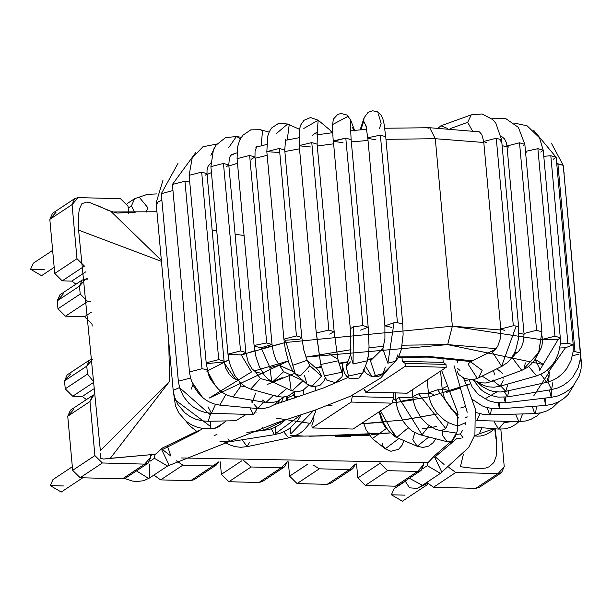<?xml version="1.0" encoding="UTF-8"?>
<svg xmlns="http://www.w3.org/2000/svg" width="612" height="612" viewBox="0 0 612 612"><rect width="100%" height="100%" fill="white"/><g stroke="black" fill="none" stroke-linecap="round" stroke-linejoin="round"><path stroke-width="0.92" d="M327.328 405.695L332.14 405.863M396.033 402.428L413.23 399.858M430.856 396.385L470.521 383.724L466.604 385.476M535.125 359.313L543.655 364.599L447.663 344.61L452.36 326.204L435.293 138.702L452.36 326.204L285.743 342.475L452.36 326.204L500.853 329.983M518.861 333.112L524.086 334.297M541.895 339.767L452.36 326.204L447.663 344.61L305.839 357.102L350.982 349.712M207.422 370.91L228.842 359.94L224.153 361.983M245.963 353.514L284.297 342.812L261.186 348.771M435.293 138.702L385.95 139.337L435.293 138.702L483.801 142.489L435.293 138.702L429.685 127.724L427.972 128.268L429.685 127.724L435.293 138.702M368.019 140.454L351.334 141.885L368.019 140.454M333.479 143.843L317.284 146.008L333.479 143.843M299.505 148.831L284.863 151.539L299.505 148.831M267.169 155.326L255.089 158.286L267.169 155.326M237.502 163.243L228.888 166.02L237.502 163.243M211.446 172.576L207.078 174.489L211.446 172.576M507.034 146.796L502.131 145.687L507.034 146.796M254.118 370.994L288.198 361.034L209.12 398.129L251.356 371.989M290.539 435.346L302.795 435.996L290.539 435.346M371.4 434.604L390.288 432.929L309.412 436.218L369.648 434.734M422.234 428.874L431.644 427.367M548.765 381.138L549.293 371.92L533.863 395.658M429.632 356.559L472.571 360.789L429.632 356.559L397.831 356.911L429.632 356.559L427.91 357.102L429.632 356.559M496.875 368.799L502.857 373.565M402.78 419.993L437.496 413.934L405.58 419.61M402.382 420.046L360.927 423.841L383.25 422.226M310.1 423.374L276.058 418.111M251.869 400.149L252.022 403.071L255.594 393.057M272.378 381.85L282.224 377.665M315.585 367.797L321.392 366.504L315.585 367.797M339.17 363.123L347.868 361.746L339.17 363.123M367.888 359.198L372.578 358.716L367.888 359.198M460.744 387.794L446.446 392.437M428.989 396.798L399.338 401.992M396.117 402.421L392.46 402.872M294.777 373.351L267.184 384.504M460.691 407.967L465.587 406.429M485.308 398.687L496.791 391.94M244.073 235.467L235.1 234.297M216.763 230.984L212.119 229.898M402.191 345.199L447.663 344.61L496.125 348.656M514.738 352.321L516.849 352.856M436.685 426.495L428.775 427.842M369.013 347.677L383.594 346.384M254.722 350.691L241.273 355.144M207.675 370.75L206.871 371.27M192.925 384.642L191.128 389.263M395.176 393.049L396.66 405.373L398.274 411.165L403.078 421.178L408.487 427.956L412.542 431.315L419.687 434.642L422.066 434.742L398.764 397.639L412.848 397.188L398.764 397.639L395.78 399.644L398.764 397.639L422.066 434.742L419.687 434.642L447.196 441.742L451.296 442.331L447.196 441.742L449.568 441.849L452.52 440.586L449.568 441.849L451.595 442.208L456.399 434.443L460.408 433.908L463.116 437.978M363.329 422.249L366.129 429.922L363.329 422.249M363.306 422.265L366.129 429.922L372.318 438.628L386.18 428.652L383.724 424.759L386.18 428.652L372.318 438.628L385.239 448.81L398.986 438.46L385.239 448.81L383.058 446.14L382.209 443.126M383.441 424.521L380.84 418.164L379.142 411.777M370.145 435.951L369.288 432.944M393.585 399.116L395.788 400.378L393.585 399.116M380.496 410.874L395.031 436.662L396.025 437.152L395.031 436.662L380.496 410.874M379.524 411.516L383.571 422.907L388.421 430.81L395.031 436.662L396.706 437.488L408.265 427.727L396.706 437.488L392.223 430.924M396.706 437.488L417.231 446.27L428.813 436.999L417.231 446.27L412.748 439.707L414.821 432.715M413.077 398.932L401.112 401.22M422.066 434.742L429.134 425.761L422.066 434.742M447.196 441.742L442.247 435.017L442.644 430.97M460.997 438.49L456.965 438.406L434.688 457.225L456.965 438.406M418.126 398.144L412.786 396.568L418.669 393.876L428.492 393.684L418.669 393.876L412.786 396.568L413.85 402.75L415.701 408.388L420.949 417.698L427.36 424.414L435.752 429.326L440.931 430.703L445.758 428.591L448.367 422.563L445.758 428.591L418.669 393.876L445.758 428.591L440.931 430.703L456.46 433.105L457.539 430.167L456.453 433.105M474.56 435.905L479.372 433.786L481.981 427.734L479.372 433.786L474.56 435.905L477.521 436.165L480.497 436.027L485.836 434.688L491.229 431.552L494.159 428.721M479.372 433.786L494.091 428.721L479.372 433.786M433.747 394.449L428.408 392.873L437.611 389.76L442.262 389.737L437.611 389.76L428.408 392.873L429.578 399.231L431.674 404.914L436.846 413.154L444.932 420.536L448.879 422.823L454.456 424.965L458.64 425.814M437.611 389.76L458.732 418.072L437.611 389.76M458.702 425.822L458.763 425.294M465.579 417.629L466.91 417.629L467.048 416.397L466.91 417.629M465.893 422.525L465.181 424.72L465.893 422.525L458.855 425.615M476.572 427.298L498.642 429.089L503.951 422.678L504.204 421.232L503.951 422.678L498.642 429.089L494.481 422.456L494.412 421.01M503.951 422.678L512.856 421.431L503.951 422.678M447.487 390.249L442.147 388.674L447.364 386.111L442.147 388.674L443.402 395.153L445.674 400.822L451.182 408.801L458.197 414.798M476.901 420.498L479.984 413.758L476.901 420.498M476.343 420.597L518.861 421.569L519.871 421.24L522.587 413.926L519.871 421.24L518.861 421.569L515.511 414.117M476.044 412.519L483.511 414.454L489.6 414.821L490.663 413.498L491.459 408.533L490.663 413.498L489.6 414.821L487.366 408.235M489.6 414.821L534.636 413.605L535.707 412.274L536.533 406.108L535.707 412.274L534.636 413.605L532.356 406.414M467.667 380.886L464.508 380.565M472.319 399.391L482.195 405.878L486.41 407.416L493.295 408.755L499.377 408.824L499.522 402.994L499.377 408.824L498.367 402.918M499.377 408.824L545.522 405.45L545.583 398.029L545.522 405.45L544.389 398.167M505.596 397.157L505.405 402.78L503.89 397.295L505.405 402.78L551.213 397.364L549.415 389.951L551.213 397.364L557.624 395.979L563.667 393.424L569.083 389.813L573.467 385.545L579.166 376.112L581.086 368.898L581.285 361.531L580.069 360.537L581.285 361.531L564.065 174.527M551.313 390.601L551.213 397.364M508.817 390.647L507.532 396.89L504.349 391.588L507.532 396.89L551.565 389.592L547.87 382.072L551.565 389.592L557.754 387.947L563.499 385.185L568.716 381.36L572.863 377L578.218 367.636L580.207 359.496L580.291 352.826L573.199 351.25L580.291 352.826L563.224 165.324L556.736 163.741L557.892 163.748L574.951 351.25L557.892 163.748L563.224 165.324L551.657 143.705M552.804 382.668L551.565 389.592M579.159 354.08L572.457 355.802M507.952 384.007L505.726 391.32L500.807 386.034L505.726 391.32L546.615 382.37L540.886 374.276L546.615 382.37L552.521 380.442L557.922 377.42L562.749 373.397L566.964 368.332L571.004 360.598L573.169 351.548L573.214 344.816L567.882 343.24L560.34 343.921L567.882 343.24L573.214 344.816L565.442 347.784L548.329 372.157L565.442 347.784L559.827 347.983M548.857 375.255L546.615 382.37M547.618 369.885L548.329 372.157M567.882 343.24L550.815 155.739L543.777 156.32L550.815 155.739L567.882 343.24M573.214 344.816L556.155 157.315L550.815 155.739L556.155 157.315L553.141 159.327M503.202 380.633L500.103 386.226L493.326 380.84L500.103 386.226L536.563 375.906L528.684 366.435L536.563 375.906L542.5 373.442L547.021 370.382L551.336 366.152L555.023 360.981L558.435 353.476L560.317 344.227L560.294 337.755L554.954 336.179L542.4 339.385L554.954 336.179L560.294 337.755L558.152 339.469L539.662 370.314L558.152 339.469L542.622 339.821M502.919 377.313L503.156 378.912M535.064 359.443L539.616 368.592L539.662 370.314M554.954 336.179L537.887 148.678L525.486 151.401L537.887 148.678L554.954 336.179M560.294 337.755L543.226 150.254L537.887 148.678L543.226 150.254L540.786 152.074M526.312 152.778L525.578 152.334M493.173 379.953L490.908 381.727L482.118 376.105L490.908 381.727L521.799 370.359L512.229 357.836L515.595 353.507L512.229 357.836L521.799 370.359L527.024 367.659L531.162 364.209L534.812 359.81L538.797 352.466L541.911 331.857L536.579 330.289L524.025 333.494L536.579 330.289L541.911 331.857L538.606 352.917M493.486 370.474L494.458 374.261M525.348 362.885L524.063 368.585L538.797 352.466L541.911 331.865L524.851 144.371L519.512 142.795L506.966 145.993L519.512 142.795L536.579 330.289L519.512 142.795L524.851 144.371L522.923 145.993M508.779 147.163L506.966 145.993L506.262 142.42L504.571 138.909L501.067 136.025M524.851 144.371L518.402 127.411L505.925 118.72L491.818 118.751M470.544 361.799L468.065 364.102L477.245 378.338L478.546 377.879L474.667 379.279L477.245 378.338L468.065 364.102L470.574 361.784L482.164 370.382L478.546 377.879L474.667 379.279L471.079 379.715L464.187 378.308L458.518 374.391L457.08 370.841M478.546 377.879L502.896 365.815L501.595 366.282L492.415 352.038L494.924 349.72L492.415 352.038L501.595 366.282L507.524 362.648L511.517 358.066L514.577 352.673L515.908 349.414L518.379 339.209L518.662 327.336L516.199 326.028L513.323 325.76L500.777 328.965L513.323 325.76L516.199 326.028L501.595 366.282L516.199 326.028L518.662 327.336L501.595 139.834L496.263 138.258L483.709 141.464L496.263 138.258L513.323 325.76L496.263 138.258L501.595 139.834L500.142 141.257M504.571 330.449L500.777 328.965L483.709 141.464L481.881 134.755L479.517 131.924L477.322 131.748M486.594 142.841L483.709 141.464M501.595 139.834L495.819 123.188L492.737 119.585L482.126 113.954L471.217 114.857L467.69 122.324L472.387 130.861L467.69 122.324L471.217 114.857L440.9 125.804L438.353 128.03L440.9 125.804L447.816 128.543M467.69 122.324L450.057 128.688L467.69 122.324M427.558 462.534L427.291 465.663L440.433 473.367L427.291 465.663L427.558 462.534M460.408 433.908L462.787 430.037L460.408 433.908M467.193 412.274L454.158 365.854L467.193 412.274M457.088 368.019L459.956 370.39M457.707 362.304L457.47 360.147M456.552 432.6L451.289 442.331M426.051 482.899L424.736 484.735L426.051 482.899M463.422 377.948L468.149 389.056L475.256 408.839L474.92 434.826L468.685 447.479L440.433 473.367L422.402 485.316L409.336 478.247L422.402 485.316L419.327 487.32L420.673 486.15M434.688 457.225L441.826 472.158M427.291 465.663L422.823 468.624L427.291 465.663M201.677 429.494L196.766 431.383L189.437 425.585L185.979 421.125L189.437 425.585L196.766 431.383L201.065 429.762M313.459 410.69L290.792 433.816L313.459 410.69M283.738 431.827L288.665 437.909L283.738 431.827M290.295 427.903L290.792 433.816M242.077 439.798L247.217 446.63L242.077 439.798M249.344 442.537L247.217 446.63L240.822 447.28L234.977 446.645L228.888 444.595L224.642 442.116M294.678 396.507L299.811 396.377L294.678 396.507M300.507 415.081L275.125 433.9L300.507 415.081M271.346 428.813L274.406 434.681L271.346 428.813M275.408 427.13L275.125 433.9L274.406 434.681L230.013 441.711L227.871 438.888L230.013 441.711L219.899 441.742M230.732 440.931L230.013 441.711M292.391 393.562L294.579 394.809L292.391 393.562M294.303 391.841L294.67 396.155L294.579 394.839L287.686 397.662M294.579 394.809L294.693 398.091M285.001 420.153L263.382 430.473L285.001 420.153M262.602 427.337L263.382 430.473L262.602 427.337M217.008 434.252L214.009 435.813M287.051 396.377L286.125 400.906L287.051 396.377M210.536 421.232L210.207 428.828L210.536 421.232M218.262 427.015L214.345 428.553L222.202 423.894M210.612 426.556L175.743 400.37L210.612 426.556M174.848 398.06L174.122 399.078L174.848 398.06M235.796 420.727L246.322 414.378L235.796 420.727L208.157 421.278L210.283 414.775L208.157 421.278L201.761 420.796L195.611 419.136L189.766 416.328L184.885 412.794L177.901 404.547L174.466 396.89L173.181 390.364L179.5 387.595L173.181 390.364L156.121 202.863L161.882 200.193L156.121 202.863L162.999 180.211M210.337 413.245L210.283 414.775L210.337 413.245M210.283 414.775L179.5 387.595L210.283 414.775M157.422 203.888L156.121 202.863M253.903 414.607L253.452 414.599L257.247 408.525L253.452 414.599L250.017 408.036M253.452 414.599L211.423 413.299L215.493 404.371L211.423 413.299L207.996 406.735M202.687 397.586L191.648 381.574L202.687 397.586M190.539 378.009L178.352 381.222L190.539 378.009M172.959 190.508L161.293 193.721L172.959 190.508M278.988 400.646L274.031 404.762L269.594 406.995L264.093 408.426L257.851 408.579L263.443 402.084L257.851 408.579L253.995 404.257M225.813 394.526L219.869 405.129L225.813 394.526M215.34 385.736L206.649 369.541L202.021 368.745L189.468 371.951L202.021 368.745L206.649 369.541L215.34 385.736M213.328 382.99L209.518 377.696L207.361 370.321L206.649 369.541L207.361 370.321L207.254 369.158M202.021 368.745L184.954 181.244L172.408 184.449L184.954 181.244L202.021 368.745M189.743 182.131L184.954 181.244L189.743 182.131M284.22 396.997L277.075 401.48L271.514 402.734L265.891 402.497L273.411 395.421L265.891 402.497L262.449 400.057M245.335 386.73L240.929 385.996L233.134 397.004L240.929 385.996L245.335 386.73M236.094 379.287L237.969 380.06L235.368 379.111L223.587 362.029L235.368 379.111L236.66 379.417L233.05 377.971L228.896 373.909L225.683 368.011L224.069 361.195L218.736 359.619L206.183 362.824L218.736 359.619L224.069 361.195L223.587 362.029L206.933 363.62L223.587 362.029M239.82 382.186L240.929 385.996L239.82 382.186M218.736 359.619L201.669 172.117L189.123 175.323L201.669 172.117L218.736 359.619M224.069 361.195L207.009 173.693L201.669 172.117L207.009 173.693L205.479 175.147M189.468 175.874L189.123 175.323L192.206 157.888L202.962 146.758L216.801 144.072M210.857 155.318L216.625 144.057M294.533 391.603L288.451 395.865L282.668 397.127L277.19 396.469L286.829 388.498L277.19 396.469L275.278 395.543M272.677 381.926L260.414 378.522L250.683 389.102L260.414 378.522L272.677 381.926M263.374 373.986L255.495 371.798L260.414 378.522L255.495 371.798L251.869 368.684L248.22 362.197L245.856 352.504L240.524 350.928L227.978 354.187L241.25 354.945L251.54 372.042L241.25 354.945L245.856 352.504L228.796 165.011L223.457 163.435L210.903 166.632L223.457 163.435L240.524 350.928L245.856 352.504M277.19 396.469L250.683 389.102L245.534 386.853L240.723 383.104L234.756 375.401L230.418 365.808L228.75 359.481L227.97 354.134L240.524 350.928L223.457 163.435L228.796 165.011L226.272 166.862M233.532 154.247L232.116 154.323L233.547 153.995L232.116 154.323L230.342 155.968L229.332 158.279L228.796 165.011M240.095 139.414L238.818 137.738L236.4 136.522L238.818 137.738L240.095 139.414M228.743 147.546L236.4 136.522L241.312 137.31M308.555 385.346L302.611 390.609L296.644 391.841L291.167 390.502L292.077 390.846L303.047 380.679L292.077 390.846L291.151 390.502L289.331 376.533M291.151 390.502L271.728 381.49L272.654 381.842L283.624 371.698L279.454 365.272L283.624 371.698L303.047 380.702L283.624 371.698L272.654 381.842L271.728 381.49L269.907 367.521L279.493 365.31L275.752 359.397L273.388 352.39L272.034 344.533L266.702 342.957L254.6 345.352L254.148 346.155L254.6 345.352L266.702 342.957L272.034 344.533L261.079 347.731L269.907 367.521L261.079 347.731L254.148 346.155L237.081 158.661L249.635 155.456L237.081 158.661L237.548 147.087L239.621 140.4L242.826 135.275L250.798 129.859L260.261 129.713L262.51 130.892L260.261 129.713L269.119 132.093M266.702 342.957L249.635 155.456L266.702 342.957M272.034 344.533L254.975 157.032L249.635 155.456L254.975 157.032L251.249 159.25M256.497 146.926L257.292 146.849L256.497 146.926M261.171 145.84L262.51 130.892L261.171 145.84M318.86 370.681L307.125 360.315L292.788 365.288L295.236 373.779L300.431 375.799L309.833 365.731L307.431 360.606L309.833 365.731L321.568 376.097L309.833 365.731L300.431 375.799L295.236 373.779L306.964 384.145L312.166 386.164L321.568 376.097L318.86 370.681L321.568 376.097L312.166 386.164L306.964 384.145L304.524 375.653M292.788 365.288L285.513 340.257L283.899 339.14L296.445 335.934L283.899 339.14L266.832 151.623L279.386 148.433L266.832 151.623L267.75 136.078L269.364 131.565L271.575 128.007L278.797 123.211L287.686 124.029L299.543 129.323M307.125 360.315L303.858 350.309L301.785 337.51L296.445 335.934L301.785 337.51L299.758 339.178L285.513 340.257M296.445 335.934L279.386 148.433L296.445 335.934M301.785 337.51L284.725 150.009L279.386 148.433L284.725 150.009L285.643 139.169M279.638 152.549L266.832 151.638M287.257 139.949L289.178 124.932L287.257 139.949M275.958 133.898L287.686 124.029M341.519 370.39L341.886 372.218L324.429 375.913L341.886 372.218L337.847 358.999L338.214 360.812L320.749 364.507L338.214 360.812L341.886 372.218L337.847 359.007L334.175 331.673L328.843 330.098L316.358 332.959L320.688 364.324L316.289 333.303L299.23 145.801L299.735 128.375L300.882 124.756L303.98 120.296L310.498 117.535L318.202 120.22L303.82 128.444M327.611 353.239L337.847 358.999M320.719 364.423L316.358 332.959L328.843 330.098L334.175 331.673L329.654 334.091M328.843 330.098L311.776 142.596L299.245 145.58L311.776 142.596L328.843 330.098M334.175 331.673L317.115 144.172L311.776 142.596L317.115 144.172L317.383 131.855L312.235 135.39M310.552 146.979L299.23 145.801M316.97 134.273L318.202 120.22L316.97 134.273M318.141 120.166L330.105 130.172L332.132 132.758L329.883 129.996M363.39 369.181L362.901 372.846L348.565 376.059L347.188 376.969L348.565 376.059L346.071 366.58L350.454 361.876M362.893 372.869L358.823 378.109L349.965 378.813L347.188 376.969L344.931 373.901L343.477 370.015L342.07 363.168M343.011 142.703L333.249 141.318L345.795 138.121L351.135 139.697L345.795 138.121L362.862 325.615L345.795 138.121L333.356 140.898L350.309 328.82L350.561 354.501L346.071 366.58L348.565 376.059L362.901 372.846L367.399 360.766L353.063 363.979L350.5 354.677L353.063 363.979L367.399 360.766L368.692 354.057L369.028 346.239L368.195 327.19L362.862 325.615L353.392 326.785L350.309 328.82L353.392 326.785L353.063 363.979L353.392 326.785L362.862 325.615L368.195 327.19L360.583 330.143M367.881 357.102L367.399 360.766M350.324 126.806L350.691 120.029L350.324 126.806M333.372 124.144L348.021 116.379L350.691 120.029L354.807 131.014M352.137 127.357L354.524 130.348M385.384 367.085L383.081 373.588L371.981 376.778L375.363 375.6L370.459 360.812L370.887 360.422M363.865 370.252L366.489 373.611L371.981 376.778L365.448 365.999M397.915 354.7L395.612 361.21L387.893 363.222L394.006 322.746L384.894 325.844L384.925 338.451L382.99 348.435L370.459 360.812L375.363 375.6L383.081 373.588L380.871 375.355L377.612 376.77L371.981 376.778M387.893 363.222L382.722 348.71L387.893 363.222L395.612 361.21L398.343 357.569L401.357 349.421L403.117 334.718L402.78 324.215L397.44 322.639L394.006 322.746L387.893 363.222M391.909 327.42L384.894 325.844L394.006 322.746L397.44 322.639L402.78 324.215L385.713 136.721L380.381 135.145L368.103 137.708L367.827 138.343L368.103 137.708L380.381 135.145L397.44 322.639L380.381 135.145L385.713 136.721L384.038 123.815L382.928 119.072L381.238 115.255L377.168 111.644L372.501 110.787L368.164 112.264L364.079 117.787L363.704 121.138L366.274 126.546L363.704 121.138L364.094 117.749M376.013 139.865L367.827 138.343L365.693 124.144M378.361 114.054L381.154 123.356L379.471 128.512M363.704 121.138L360.881 129.79L363.704 121.138M360.277 129.446L364.079 117.787M127.311 203.521L134.655 198.655L131.427 205.915L134.655 212.356L131.427 205.915L134.655 198.655L147.408 194.341L156.58 193.935M139.46 197.523L147.829 207.675L146.207 212.119M131.427 205.915L128.183 208.072L131.427 205.915M155.012 454.234L154.4 458.319L167.55 466.03L154.4 458.319L155.012 454.234M161.798 449.889L198.342 431.452L161.798 449.889L168.935 464.814M256.16 412.167L255.082 411.968M226.195 420.918L219.195 426.35M149.328 464.095L149.519 477.98L148.67 478.454L136.445 470.903L148.67 478.454L149.519 477.98L143.667 480.734L136.201 481.552L132.506 481.063L124.68 478.5M154.4 458.319L149.932 461.28L154.4 458.319M162.425 448.022L155.448 454.265L103.329 459.054L110.29 458.319L169.608 381.299L100.36 450.631L169.608 381.299L110.29 458.319L155.448 454.265L162.601 447.915M450.027 442.247L434.849 455.42L428.048 462.588L181.504 457.967L428.048 462.588L435.193 455.175M112.547 211.951L156.641 211.767M162.402 449.491L170.893 456.101L167.512 446.316M335.322 436.302L350.592 436.333M110.879 211.27L89.88 202.648L86.544 202.113L81.847 203.727L79.308 209.327L78.351 216.495L78.611 230.127L161.446 261.378L78.611 230.127L100.36 450.631M110.673 211.194L161.354 260.414L110.856 211.262M135.504 212.165L117.183 213.06L110.887 211.278M466.153 467.484L460.4 466.704L463.422 454.211L460.4 466.704L471.791 468.157L481.919 468.54L486.012 467.951L489.309 466.711L493.853 462.534L496.148 456.361L496.646 441.275L495.139 428.805M494.748 429.02L496.072 439.301M489.309 466.711L486.012 467.951L481.919 468.54M444.067 464.47L435.285 456.827M100.284 457.065L100.452 453.285L100.513 458.197L103.329 459.054M78.611 230.127L78.351 216.495L79.308 209.327L81.847 203.727M96.543 205.119L108.156 210.367M168.728 341.381L169.608 381.299M393.554 397.632L393.133 392.996L393.554 397.632L352.619 396.53L393.554 397.632L392.147 403.155L393.554 397.632M352.504 395.26L351.212 402.053L392.147 403.155L351.212 402.053L312.143 427.941L311.883 425.057L313.956 419.863L313.688 416.902L313.956 419.863L311.883 425.057L312.143 427.941L353.078 429.043L312.143 427.941L351.212 402.053L352.504 395.26M365.724 392.261L364.086 389.362L366.236 392.093L365.724 392.261L407.171 393.195L366.236 392.093L405.312 366.205L405.045 363.321L402.313 361.31L401.946 357.24L402.313 361.31L443.249 362.411L442.828 357.829L443.249 362.411L402.313 361.31L405.045 363.321L445.98 364.423L443.249 362.411L445.98 364.423L405.045 363.321L405.312 366.205L446.24 367.307L445.98 364.423L446.24 367.307L405.312 366.205L366.236 392.093L407.171 393.195L446.24 367.307L407.171 393.195L406.154 393.172M353.078 429.043L392.147 403.155L353.078 429.043M72.331 466.734L52.976 479.556L50.291 485.614L61.246 492.033L82.742 477.788M76.982 258.715L54.743 273.449L62.225 280.847L84.464 266.105L76.982 258.715L72.063 204.622L74.748 198.571L78.229 197.6L120.526 198.732L128.007 206.129L128.665 213.374L128.007 206.129L120.526 198.732L78.229 197.6L72.063 204.622L49.824 219.364L72.063 204.622L76.982 258.715L84.464 266.105L62.225 280.847L71.772 281.099L85.917 271.728L71.772 281.099L75.934 284.19L71.772 281.099L62.225 280.847L54.743 273.449L76.982 258.715M85.978 279.095L87.218 278.276L85.978 279.095M85.642 279.087L87.378 279.133L85.642 279.087L79.476 286.118L82.169 280.059L85.642 279.087M82.169 280.059L59.93 294.8L57.237 300.852L79.476 286.118L57.237 300.852L57.964 308.785L80.203 294.051L79.476 286.118L80.203 294.051L57.964 308.785L65.438 316.182L87.677 301.441L80.203 294.051L87.677 301.441L65.438 316.182L84.54 316.695L92.121 324.023L84.54 316.695L91.494 312.089L84.54 316.695L65.438 316.182L57.964 308.785L57.237 300.852L63.403 293.821M92.664 395.444L93.95 394.809L89.979 401.503L94.898 455.588L89.979 401.503L67.741 416.237L89.979 401.503L92.664 395.444L70.426 410.185L67.741 416.237L72.66 470.322L94.898 455.588L102.38 462.978L94.898 455.588L72.66 470.322L80.141 477.72L102.38 462.978L144.677 464.118L122.438 478.859L125.911 477.88L148.158 463.146L144.677 464.118L102.38 462.978L80.141 477.72L122.438 478.859L144.677 464.118L150.843 457.095L148.158 463.146M150.567 454.05L150.843 457.095L150.567 454.05M151.248 454.066L151.501 455.114L151.248 454.066M196.391 476.893L190.661 480.688L160.642 479.884L153.857 475.096L160.642 479.884L182.881 465.151L176.287 460.752L182.881 465.151L160.642 479.884L190.661 480.688L194.134 479.716L216.38 464.982L212.9 465.954L190.661 480.688L212.9 465.954L182.881 465.151L212.9 465.954L218.729 461.884L216.38 464.982M264.613 478.729L258.884 482.524L228.865 481.721L221.383 474.323L220.251 461.861L221.383 474.323L241.87 460.752L221.383 474.323L228.865 481.721L251.104 466.979L243.79 460.629L251.104 466.979L228.865 481.721L258.884 482.524L262.357 481.552L284.603 466.818L281.122 467.79L258.884 482.524L281.122 467.79L251.104 466.979L281.122 467.79L287.311 461.769L284.603 466.818M332.836 480.565L327.106 484.36L297.088 483.557L289.606 476.159L288.306 461.892L289.606 476.159L307.377 464.386L289.606 476.159L297.088 483.557L319.326 468.815L313.046 464.982L319.326 468.815L297.088 483.557L327.106 484.36L330.579 483.388L352.818 468.654L349.345 469.626L327.106 484.36L349.345 469.626L319.326 468.815L349.345 469.626L355.503 464.057L352.818 468.654M401.059 482.401L395.329 486.196L365.31 485.392L357.829 477.995L356.551 463.957L357.829 477.995L380.067 463.261L379.953 461.976L380.067 463.261L357.829 477.995L365.31 485.392L387.549 470.651L380.067 463.261L387.549 470.651L365.31 485.392L395.329 486.196L398.802 485.224L421.041 470.49L417.568 471.462L395.329 486.196L417.568 471.462L387.549 470.651L417.568 471.462L423.733 464.432L421.041 470.49M74.748 198.571L52.51 213.305L49.824 219.364L54.743 273.449L49.824 219.364L55.99 212.333M481.56 484.566L475.83 488.361L433.533 487.228L455.772 472.487L433.533 487.228L426.748 482.44L433.533 487.228L475.83 488.361L498.069 473.627L504.234 466.596L500.83 429.18L504.234 466.596L501.549 472.655L498.069 473.627L475.83 488.361L479.303 487.389L501.549 472.655M423.527 462.159L423.733 464.432L423.527 462.159M455.772 472.487L448.864 467.415L455.772 472.487L498.069 473.627L455.772 472.487M89.451 360.108L92.779 359.137L86.766 366.167L89.451 360.108L67.213 374.842L64.52 380.901L86.766 366.167L87.485 374.093L93.246 381.222L87.485 374.093L65.247 388.834L72.721 396.232L93.299 382.592L72.721 396.232L82.276 396.484L93.59 388.987L82.276 396.484L86.437 399.575L82.276 396.484L72.721 396.232L65.247 388.834L87.485 374.093L86.766 366.167L64.52 380.901L65.247 388.834L64.52 380.901L70.686 373.871M90.607 301.525L87.677 301.441L90.607 301.525M52.647 250.385L33.285 263.214L30.6 269.265L41.555 275.691L54.185 267.322M405.19 481.376L394.09 488.736L391.397 494.787L402.359 501.213L427.887 484.291M128.168 475.057L122.438 478.859L80.141 477.72L72.66 470.322L67.741 416.237L73.907 409.206M92.198 326.074L92.022 324.092L92.198 326.074M44.248 269.632L30.6 269.265L44.248 269.632M63.931 485.982L50.291 485.614L63.931 485.982M405.045 495.154L391.397 494.787L405.045 495.154M470.965 361.593L427.91 357.102L398.45 357.377M316.159 368.302L321.575 367.07M339.339 363.627L347.662 362.289M367.751 359.703L372.027 359.259M501.718 136.315L501.09 136.155M479.372 131.84L429.685 127.724L384.757 128.245M231.39 154.737L236.921 152.862M256.374 147.094L266.618 144.486M285.192 140.37L298.847 137.769M316.917 134.831L332.591 132.705M350.469 130.731L366.756 129.339M294.211 436.218L369.151 435.254M383.709 424.736L385.086 425.822M385.254 448.826L390.907 451.266L398.557 449.315L402.145 445.138L403.844 440.541M395.123 393.049L397.196 408.105L400.653 416.849M417.231 446.27L423.03 447.456L428.698 446.11L433.212 442.614L435.752 438.789M412.182 389.882L412.786 396.568M427.23 379.907L428.408 392.873M498.642 429.089L504.846 428.874L510.332 427.375L515.786 424.353L518.984 421.569M440.548 371.086L442.147 388.674M518.861 421.569L525.28 421.041L530.918 419.35L536.548 416.221L540.35 412.955M534.636 413.605L541.192 412.771L547.159 410.767L552.651 407.584L558.725 401.763M545.522 405.45L552.085 404.325L558.274 401.985L563.728 398.603L568.081 394.61L574.247 384.604M469.075 379.624L472.082 386.822L478.209 394.365L488.575 400.707L495.819 402.627L505.405 402.78M564.218 174.03L563.698 170.488M474.124 380.894L480.451 389.125L483.434 391.542L490.87 395.413L498.015 397.112L507.532 396.89M477.505 382.232L482.279 386.608L489.493 390.387L493.517 391.489L500.142 392.017L505.726 391.32M556.155 157.315L533.779 130.402M478.156 382.416L483.327 385.323L488.315 386.815L493.983 387.212L500.103 386.226M538.185 353.874L541.62 347.058L542.431 342.559L542.087 335.896M543.226 150.254L539.478 137.754L527.085 125.797L514.08 123.027M471.997 379.677L479.992 382.814L485.469 382.99L490.908 381.727M513.866 354.141L516.146 353.269L518.525 351.449L521.569 346.989L523.688 340.463L524.025 333.494L506.966 145.993M470.574 361.784L495.498 349.307L497.847 346.017L500.226 338.949L500.777 328.965M441.627 370.367L457.577 412.197L457.539 430.175M405.144 481.024L409.55 487.818L417.33 488.437L427.283 483.442M424.682 462.267L423.603 462.978M196.735 431.391L189.437 425.585L185.949 421.11M315.195 387.036L315.547 390.892M315.884 409.841L315.134 412.878L311.194 421.706L303.705 430.435L299.911 433.25L294.181 436.226L288.665 437.909L247.217 446.63M303.498 390.142L303.942 394.977M301.028 414.913L298.404 419.442L290.126 428.033L286.301 430.519L280.265 433.219L274.406 434.681M285.223 420.084L279.63 424.705L272.891 428.239L268.354 429.708L246.911 432.439M287.847 396.102L287.166 400.569M173.601 393.355L175.46 405.733L178.803 412.978L186.117 421.24L191.204 424.644L197.24 427.237L203.643 428.645L214.361 428.553M283.081 398.007L281.405 402.436M279.799 400.225L277.42 403.721M211.423 413.299L205.257 412.488L199.382 410.514L193.889 407.447L188.81 403.232L183.432 396.408L179.63 387.847L178.352 381.222L161.293 193.721L177.977 163.419M257.851 408.579L219.869 405.129L213.565 403.805L208.539 401.625L203.505 398.267L198.915 393.86L194.172 387.098L190.615 378.315L189.468 371.951L172.408 184.449L195.863 152.411M237.548 379.532L236.102 379.287M265.891 402.497L233.134 397.004L227.465 395.306L222.722 392.674L218.461 389.171L214.322 384.405L209.755 376.487L207.659 370.688L206.183 362.824L189.123 175.323M207.009 173.693L207.04 170.167L208.011 166.464L210.742 163.006M227.97 354.134L210.903 166.632L213.435 149.603L215.898 145.266L225.491 137.631L236.4 136.522M293.301 371.698L279.447 365.272M271.728 381.49L267.658 378.82L264.522 375.531L259.343 366.703L256.007 356.911L254.148 346.155M254.975 157.032L255.059 151.286L256.627 146.773M255.579 147.056L256.13 147.002M325.24 377.895L323.672 381.528L319.869 385.483L312.319 386.868L306.995 384.168M308.372 370.979L308.28 371.66M295.236 373.779L292.482 370.558L288.956 363.23L285.307 349.337L283.899 339.14M342.621 366.305L342.705 373.068L342.047 376.747L335.56 382.691L326.9 380.197L324.429 375.913L320.749 364.507M368.195 327.19L351.135 139.697L350.37 124.496M333.249 141.318L332.37 127.021L333.31 119.225L337.679 114.459L341.106 113.488L346.843 114.987L350.691 120.029M383.081 373.588L395.612 361.21M384.894 325.844L367.827 138.343M360.277 129.461L360.154 129.851M162.432 448.022L196.743 431.391M149.519 477.98L167.55 466.03L276.655 422.831L315.073 410.124L350.569 396.163L380.794 377.941L391.068 365.701M347.876 377.566L323.48 387.954L273.862 404.869M152.985 454.127L150.713 455.642"/></g></svg>
